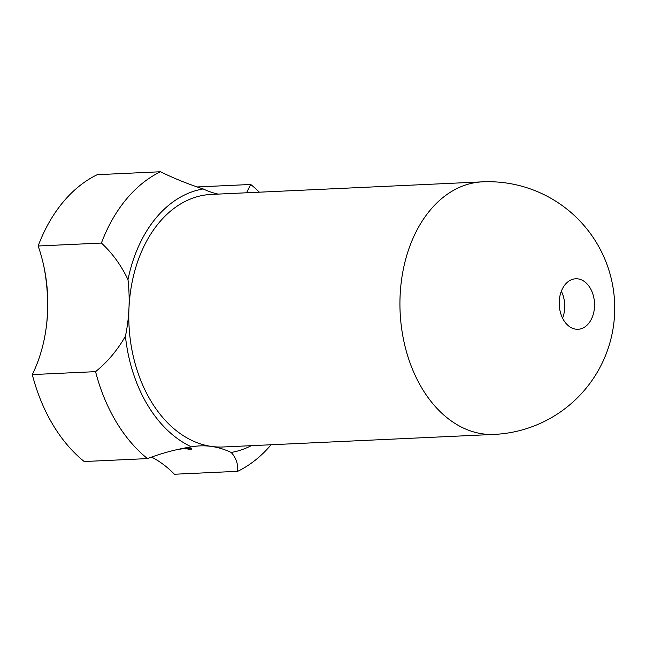 <?xml version="1.0" encoding="UTF-8"?>
<svg xmlns="http://www.w3.org/2000/svg" width="646" height="646" viewBox="0 0 646 646"><rect width="100%" height="100%" fill="white"/><g stroke="black" fill="none" stroke-linecap="round" stroke-linejoin="round"><path stroke-width="0.97" d="M559.234 301.537A25.283 17.66 87.3 0 0 578.041 329.282A25.283 17.66 87.3 0 0 594.514 303.208A25.283 17.66 87.3 0 0 575.699 278.773A25.283 17.66 87.3 0 0 559.234 301.537M482.465 181.849L211.323 194.414A126.422 88.292 87.3 0 0 128.966 308.263A126.422 88.292 87.3 0 0 211.468 446.434A126.422 88.292 87.3 0 0 223.031 446.984L494.174 434.411A126.422 126.422 0 0 0 614.604 302.28A126.422 126.422 0 0 0 482.465 181.849A126.422 88.292 87.3 0 0 400.108 295.698A126.422 88.292 87.3 0 0 494.174 434.411M562.593 318.22A25.283 17.66 87.3 0 0 561.342 291.217M101.406 243.058C112.364 253.167 121.23 265.369 127.989 279.661A126.422 88.292 -92.7 0 1 128.966 308.263A126.422 88.292 -92.7 0 1 125.421 336.227C117.37 350.277 107.422 362.091 95.568 371.652A158.028 110.369 87.3 0 0 147.482 458.595L84.214 461.527A158.028 110.369 -92.7 0 1 32.3 374.583A126.422 88.292 87.3 0 0 46.762 323.194A126.422 88.292 87.3 0 0 44.211 268.033A126.422 88.292 87.3 0 0 38.138 245.989A158.028 110.369 -92.7 0 1 97.239 174.686L160.507 171.755A158.028 110.369 87.3 0 0 101.406 243.058L38.138 245.989M218.098 194.099A126.422 88.292 -92.7 0 1 203.191 188.939C188.479 184.231 174.25 178.506 160.507 171.755M127.989 279.661A132.745 92.709 -92.7 0 1 203.191 188.939M147.482 458.595C161.783 453.137 176.447 449.22 191.474 446.862A126.422 88.292 -92.7 0 1 199.905 445.885A126.422 88.292 -92.7 0 1 211.468 446.434A126.422 88.292 -92.7 0 1 231.163 452.45C236.016 457.618 238.188 463.901 237.688 471.314A158.028 110.369 87.3 0 0 271.102 444.755M251.262 445.675A132.745 92.709 -92.7 0 1 231.163 452.45M191.474 446.862A132.745 92.709 -92.7 0 1 125.421 336.227M32.3 374.583L95.568 371.652M259.393 192.185A158.028 110.369 87.3 0 0 250.713 184.473L197.119 186.952M250.713 184.473L246.546 192.783M237.688 471.314L174.428 474.245A126.422 88.292 87.3 0 0 151.592 457.102M185.782 447.783L191.264 448.324L191.733 449.236L181.647 448.582M180.032 448.93A126.422 88.292 -92.7 0 1 180.363 449.002L180.371 448.857A126.422 88.292 -92.7 0 1 181.211 449.043L178.538 449.253M178.934 449.164L180.363 449.002M43.928 266.701A139.06 97.126 -92.7 0 1 46.609 324.55M190.513 448.154L190.457 449.382M189.633 448.001L189.569 449.406M188.567 448.792L188.543 449.382M183.157 448.284L186 449.018M183.448 448.364L183.432 448.889M191.095 448.284L191.071 448.784M186.024 448.76L188.947 448.445L184.796 447.969M188.971 447.92L188.947 448.445M189.181 447.944L189.157 448.615"/></g></svg>
